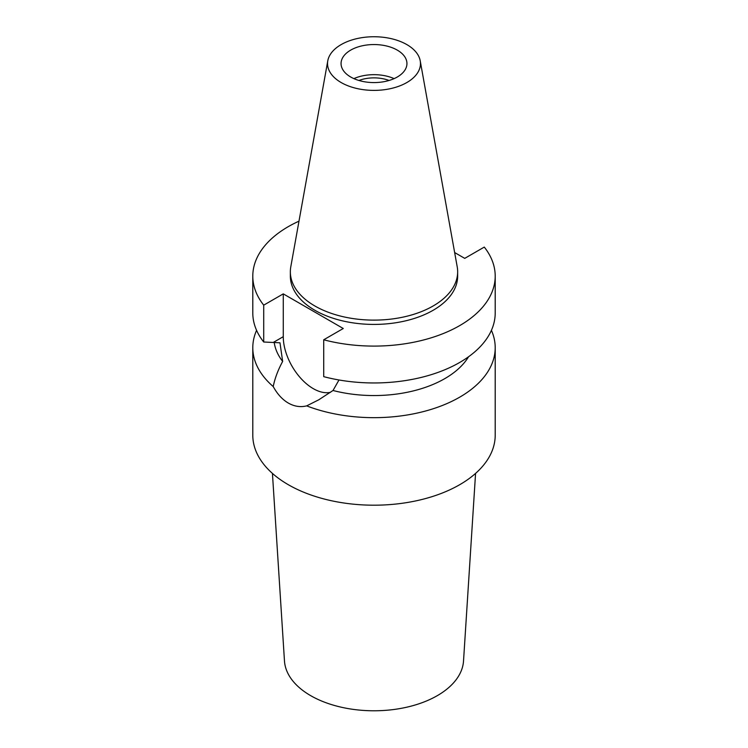 <?xml version="1.0" encoding="UTF-8"?>
<svg xmlns="http://www.w3.org/2000/svg" width="748" height="748" viewBox="0 0 748 748"><rect width="100%" height="100%" fill="white"/><g stroke="black" fill="none" stroke-linecap="round" stroke-linejoin="round"><path stroke-width="1.12" d="M341.144 44.6A46.46 26.825 180 0 1 389.54 38.288A46.46 26.825 180 0 1 420.217 60.803A46.46 26.825 180 0 1 406.856 82.532A46.46 26.825 180 0 1 354.028 87.787A46.46 26.825 180 0 1 327.783 60.803A46.46 26.825 180 0 1 341.144 44.6M350.709 50.116A32.94 19.018 0 0 0 341.06 63.561A32.94 19.018 0 0 0 361.396 81.13A32.94 19.018 0 0 0 397.291 77.007A32.94 19.018 0 0 0 406.94 63.561A32.94 19.018 0 0 0 386.604 46.002A32.94 19.018 0 0 0 350.709 50.116M420.217 60.803L457.215 266.84A83.654 48.302 180 0 1 457.654 271.814A83.654 48.302 180 0 1 433.157 305.969A83.654 48.302 180 0 1 341.986 316.441A83.654 48.302 180 0 1 290.346 271.814A83.654 48.302 180 0 1 290.785 266.84L327.783 60.803M290.346 271.814L290.346 276.124A83.654 48.302 0 0 0 341.986 320.742A83.654 48.302 0 0 0 433.157 310.27A83.654 48.302 0 0 0 457.654 276.124L457.654 271.814M454.644 252.544L464.732 258.369L484.283 247.083A121.204 69.975 180 0 1 495.204 276.124A121.204 69.975 180 0 1 459.702 325.604A121.204 69.975 180 0 1 323.716 339.788L343.257 328.503L283.268 293.871L263.717 305.156A121.204 69.975 180 0 1 252.796 276.124A121.204 69.975 180 0 1 288.298 226.635A121.204 69.975 180 0 1 298.994 221.156M252.796 276.124L252.796 312.982A121.204 69.975 0 0 0 263.717 342.014L279.976 342.799L282.651 361.415C277.994 370.045 274.843 378.432 273.216 386.557A121.204 69.975 180 0 1 252.796 347.689A121.204 69.975 180 0 1 256.583 330.336M263.717 305.156L263.717 342.014M330.476 392.307A42.421 24.488 60 0 1 313.262 388.633A42.421 24.488 60 0 1 283.268 336.684L283.268 293.871M495.204 276.124L495.204 312.982A121.204 69.975 0 0 1 459.702 362.462A121.204 69.975 0 0 1 323.716 376.655L323.716 339.788M274.207 342.453A100.129 57.802 0 0 0 282.651 361.415M273.216 386.557C277.33 394.074 282.361 399.572 288.298 403.05C294.31 406.473 300.434 407.408 306.671 405.874L318.788 399.787L333.019 390.493L338.994 379.975M252.796 347.689L252.796 435.224A121.204 69.975 0 0 0 327.615 499.87A121.204 69.975 0 0 0 459.702 484.704A121.204 69.975 0 0 0 495.204 435.224L495.204 347.689A121.204 69.975 180 0 1 459.702 397.169A121.204 69.975 180 0 1 306.671 405.874M333.019 390.493A100.129 57.802 0 0 0 444.798 378.628A100.129 57.802 0 0 0 468.557 356.759M491.417 330.336A121.204 69.975 180 0 1 495.204 347.689M272.431 473.4L284.474 660.98A89.582 51.724 0 0 0 341.256 707.206A89.582 51.724 0 0 0 437.346 695.631A89.582 51.724 0 0 0 463.526 660.98L475.569 473.4M389.072 80.475A27.405 15.82 0 0 0 358.928 80.475M353.888 78.624A32.94 19.018 180 0 1 394.112 78.624M273.329 342.416L283.268 336.684"/></g></svg>
